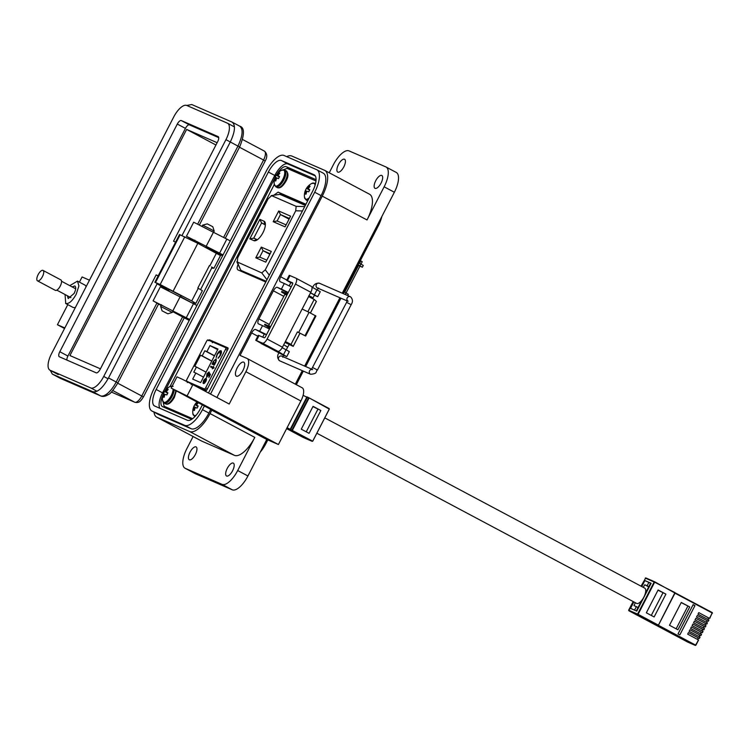 <?xml version="1.0" encoding="UTF-8"?>
<svg xmlns="http://www.w3.org/2000/svg" width="750" height="750" viewBox="0 0 750 750"><rect width="100%" height="100%" fill="white"/><g stroke="black" fill="none" stroke-linecap="round" stroke-linejoin="round"><path stroke-width="1.12" d="M193.509 385.022L206.287 390.581M167.934 408.291L192.3 418.922L168.131 408.403L175.106 412.106M238.35 263.85C236.888 267 236.766 269.016 237.984 269.906L265.791 282.009M305.841 204.206L278.128 192.141L273.853 195.188M315.994 180.966L287.053 168.366L283.434 169.744M274.284 184.509L170.034 386.494M163.181 402.169L164.128 406.275L192.619 418.688M187.397 381.328L187.322 382.603M196.387 386.55L205.875 390.684L206.906 389.822L227.897 349.153L227.972 347.878L209.419 339.797L208.387 340.659M241.05 270.328L241.266 271.341M305.766 204.553L282.028 194.213L280.331 194.531M191.297 383.4L191.222 384.675M228.15 348.328L213.319 341.869L212.287 342.731M205.659 387.797L225.525 349.312A1.584 0.638 -62 0 0 225.684 347.662A1.584 0.638 -62 0 0 225.666 347.653L207.975 339.947A1.584 0.638 118 0 0 206.672 341.1L186.806 379.584A1.584 0.638 118 0 0 186.647 381.234A1.584 0.638 118 0 1 186.647 381.234L204.356 388.95A1.584 0.638 -62 0 0 205.659 387.797L207.459 388.753M206.287 378.047L205.978 381.272L204.412 383.269L203.325 383.522L205.828 378.656L203.981 380.278L202.988 383.025L203.663 380.241L206.259 378.028M212.888 367.144L213.656 366.309L213.169 367.266L214.069 367.659L213.731 368.325L212.822 367.931L212.325 368.888L212.541 367.809L210.572 366.947L210.909 366.281L213.225 367.294L210.909 366.281M220.978 350.719L220.884 350.672C221.756 351.337 221.606 352.903 220.416 355.359L218.1 358.322L220.125 355.181L220.519 351.328L217.491 354.094L216.15 357.478L217.172 353.962L219.3 351.131L220.931 350.7M221.006 354.047L220.519 351.328M192.694 379.116L195.825 373.059L193.791 372.169L196.434 367.031L194.812 366.319L200.559 355.191L202.181 355.903L204.834 350.766L206.878 351.647L210.009 345.581L217.988 349.059L200.681 382.594L192.694 379.116M216.131 358.866L215.812 362.222L214.294 365.072L212.044 364.088L213.497 361.191L216.178 358.894M206.653 376.922L206.906 373.856L208.95 371.962L207.206 374.025L207.009 376.256L209.306 373.05L210.45 374.484L208.875 377.531L209.869 374.869L209.269 374.119L206.616 376.894M207.3 376.406L208.425 375.769M203.709 383.569L204 383.006M204.928 378.994L206.419 378.15M203.278 382.669L203.456 381.666M210.909 367.097L211.237 366.459M213.169 367.266L214.059 367.688M221.203 350.841L218.381 352.669M216.956 355.341L216.497 357.122M218.212 357.666L219.619 356.709M203.494 377.137L195.825 373.059M217.678 349.669L210.009 345.581M214.547 355.734L206.878 351.647M214.462 355.884L204.834 350.766M211.809 361.022L202.181 355.903M200.559 355.191L211.753 361.144M196.434 367.031L206.062 372.15M216.309 358.997L214.725 359.991M213.497 361.191L215.784 359.531L215.531 362.109L213.506 363.909L214.753 363.769M213.216 362.916L212.381 364.237M209.634 373.228L208.941 374.934M206.906 373.856L209.278 372.141M206.981 377.091L207.234 374.025M209.269 374.119L210.178 375.019M206.522 379.866L206.072 378.853L206.503 380.006M206.203 379.697L203.944 382.969L204.853 382.884M215.784 359.531L216.375 360.806M203.944 382.969L206.072 378.853M213.506 363.909L213.759 361.331M705.009 625.2L705.834 623.681L695.841 618.347L706.753 624.141L707.447 622.866L696.516 617.044L697.322 615.469L708.253 621.3L708.919 620.016L697.987 614.184L698.794 612.619L708.759 618.019M708.919 620.016L708.253 621.3L707.278 620.878M706.753 624.141L705.806 623.728M704.334 626.522L703.538 628.059L704.363 626.531L694.369 621.206L704.334 626.587M702.066 630.909L702.891 629.381L692.897 624.056L702.863 629.438M698.4 639.872L695.859 645.244L698.606 639.994L687.675 634.163L688.481 632.597L699.384 638.409L700.078 637.134L689.147 631.312L689.963 629.738L700.894 635.569L701.55 634.284L690.619 628.453L691.434 626.887L701.391 632.297M700.894 635.569L699.919 635.147M699.384 638.409L698.447 637.997M635.494 610.547L630.572 608.316L633.862 601.922L630.534 608.391L636.769 611.1L651.131 583.275L644.897 580.556L641.784 586.575L644.859 580.631L648.881 582.384L647.109 585.806L644.747 584.775A94.631 37.884 -62 0 0 643.266 587.362M697.65 639.469L698.475 637.95L688.472 632.616M699.122 636.619L699.947 635.091L689.944 629.766M700.594 633.769L701.419 632.241L691.416 626.906M702.337 632.691L703.022 631.425L692.091 625.603L692.906 624.038M704.503 628.575L703.837 629.859L704.503 628.575L693.572 622.753L694.378 621.178M705.281 626.991L705.975 625.725L695.044 619.894L695.85 618.328M707.278 620.812L706.481 622.35L707.306 620.822L697.312 615.497M707.962 619.491L708.778 617.972L698.784 612.638M645.797 581.044L644.897 580.556M651.131 583.275L650.653 583.106L645.319 593.447M693.131 604.659L694.95 605.634L679.847 634.884L678.028 633.919L693.131 604.659M689.719 606.938L681.272 602.447L669.487 625.275L677.934 629.775L689.719 606.938L681.197 602.587M654.131 616.959L665.916 594.122L658.116 589.969L646.331 612.806L654.131 616.959M693.056 604.809L694.95 605.634M676.153 628.828L687.872 606.131M665.916 594.122L657.994 590.194M651.291 615.441L662.953 592.837M316.856 433.219L636.609 603.384A8.634 3.459 -62 0 0 643.847 597.141A8.634 3.459 -62 0 0 644.728 588.141L324.778 417.872M630.572 608.316L631.472 608.794M635.334 602.7A94.631 37.884 -62 0 0 633.994 605.616L636.356 606.638L634.584 610.069M650.559 583.275L648.881 582.384M636.356 606.638L638.044 607.537M644.747 584.775L648.703 586.884M647.109 585.806L648.797 586.706M313.059 406.341L301.275 429.178L309.075 433.322L320.859 410.494L313.059 406.341M320.859 410.494L312.947 406.566M306.234 431.812L317.906 409.209M249.816 238.866L253.912 240.647A10.969 4.387 -62 0 0 255.994 240.516A10.969 4.387 -62 0 0 262.809 232.969A10.969 4.387 -62 0 0 265.266 223.097A10.969 4.387 -62 0 0 263.962 221.166L259.866 219.384L249.816 238.866L253.753 238.144L261.6 222.947L259.866 219.384M278.719 210.984L273.197 221.691L285.084 226.866L290.606 216.159L278.719 210.984L280.453 214.556L289.416 218.456M237.684 257.803L268.163 198.769L271.659 195.675L296.119 206.334L295.734 210.778L265.266 269.822L261.759 272.906L236.85 261.778L240.759 270.15L237.3 262.247L237.684 257.803M271.125 195.619L279.881 194.362L271.125 195.619M271.303 251.456L261.309 247.106L255.787 257.803L265.781 262.153L271.303 251.456M265.369 224.953L261.6 222.947L264.806 224.344A8.559 3.422 118 0 1 264.909 224.391A8.559 3.422 118 0 1 265.378 224.794M257.466 239.662A8.559 3.422 118 0 1 256.959 239.541L253.753 238.144M286.106 224.878L277.134 220.978L273.197 221.691M277.134 220.978L280.453 214.556L289.069 219.141M242.194 270.928A4.819 1.931 -62 0 0 242.241 270.956A4.819 1.931 -62 0 0 242.297 270.984L266.175 281.259M279.881 194.362L305.325 205.416M255.787 257.803L259.725 257.091L263.044 250.669L261.309 247.106M269.841 254.288L263.044 250.669L270.122 253.744M266.803 260.166L259.725 257.091M242.297 270.984L266.119 281.363M359.616 263.353L360.853 260.953L360.319 260.672M360.853 260.953L362.213 261.731L360.994 264.094M358.163 264.853L362.353 267.225L357.984 265.2M359.934 265.791L360.853 264.009L363.272 265.444L362.353 267.225M360.853 264.009L359.091 263.072M345.15 294.441L345.938 292.903L348.356 294.337L347.728 295.566M345.938 292.903L344.175 291.966M282.188 347.7L286.041 349.753L283.463 354.75L277.809 351.3A5.625 2.25 -62 0 0 282.459 347.203L285.038 342.206L287.587 343.491L285.394 341.531L290.991 344.391L293.212 346.388L284.953 342.375M267.384 346.369L261.094 343.125M283.153 354.778L279 352.697M292.762 283.331L290.934 282.516L289.2 285.863M314.091 294.844L310.481 292.913M310.434 313.022L316.416 301.434L314.194 299.438L307.856 311.709M297.441 331.894L305.625 336.019L297.422 331.894L290.991 344.391M291.834 329.044L285.394 341.531M314.194 299.438L308.597 296.578L302.175 309.009M308.241 297.262L310.819 292.266A5.625 2.25 -62 0 0 311.391 286.397A5.625 2.25 -62 0 0 311.325 286.369L296.1 278.269M261.169 343.35L255.731 340.256L258.309 335.269L264.197 337.762A1.603 0.647 118 0 0 265.519 336.6L292.406 284.513A1.603 0.647 -62 0 0 292.575 282.834A1.603 0.647 -62 0 0 292.556 282.825L292.584 282.844M291.806 328.988L302.119 309.009L309.066 312.319L315.938 316.041L305.625 336.019M255.731 340.256L262.462 343.134A5.625 2.25 -62 0 0 267.113 339.037L295.472 284.1A5.625 2.25 -62 0 0 296.044 278.231A5.625 2.25 -62 0 0 295.978 278.203L290.006 275.597L287.428 280.594L292.556 282.825M278.934 352.809L267.037 346.481M283.463 354.75L286.753 356.634L283.5 355.153M315.394 315.562L305.081 335.541M290.812 282.731L286.669 280.322L289.247 275.334L290.006 275.597M311.934 287.137L320.269 291.703L317.691 296.7L314.438 295.219M286.669 280.322L287.428 280.594M310.556 292.762L317.691 296.7M286.041 349.753L289.331 351.637L286.753 356.634M270.028 326.522L268.65 325.688L270.675 326.606M286.894 295.2L284.859 294.281L268.65 325.688M287.597 293.831L286.922 293.784M269.972 326.616L270.647 326.663M287.625 293.775L285.591 292.856L286.978 293.681M267.459 327.994L267.909 327.113L269.944 328.031M266.691 346.416L261.234 343.556L266.691 346.416M300.328 280.509L297.666 279.094M269.438 327.666L264.562 324.881L270.206 327.525M264.562 324.881L264.891 324.253L270.534 326.897M270.084 327.656L267.413 326.372L269.494 327.544M286.388 294.825L281.512 292.05L287.156 294.684M281.512 292.05L281.841 291.422L287.475 294.056M287.109 294.778L284.363 293.541L286.444 294.713M309.647 296.663C307.884 295.491 308.578 295.631 311.737 297.084L313.012 297.966L312.712 298.678M289.209 344.55L287.644 347.128L284.559 345.262M162.066 310.828L167.869 313.819L162.066 310.828L160.659 306.422L172.275 312.422L173.138 310.744M213.731 232.088L214.219 231.15L210.816 229.209L202.613 225.159L202.125 226.097M214.219 231.15L212.812 226.753L207.263 223.856L202.613 225.159M233.269 463.097A7.275 2.916 118 0 1 233.353 463.134A7.275 2.916 118 0 1 232.556 470.831A7.275 2.916 118 0 1 226.594 476.025A7.275 2.916 118 0 1 226.519 475.978A7.275 2.916 118 0 1 227.306 468.291A7.275 2.916 118 0 1 233.269 463.097M196.022 446.878A7.275 2.916 118 0 1 196.106 446.925A7.275 2.916 118 0 1 195.309 454.613A7.275 2.916 118 0 1 189.356 459.806A7.275 2.916 118 0 1 189.272 459.759A7.275 2.916 118 0 1 190.069 452.072A7.275 2.916 118 0 1 196.022 446.878M344.494 159.225A7.275 2.916 118 0 1 344.578 159.262A7.275 2.916 118 0 1 343.781 166.95A7.275 2.916 118 0 1 337.828 172.144A7.275 2.916 118 0 1 337.744 172.106A7.275 2.916 118 0 1 338.531 164.419A7.275 2.916 118 0 1 344.494 159.225M381.741 175.444A7.275 2.916 118 0 1 381.816 175.481A7.275 2.916 118 0 1 381.028 183.169A7.275 2.916 118 0 1 375.066 188.362A7.275 2.916 118 0 1 374.981 188.325A7.275 2.916 118 0 1 375.778 180.638A7.275 2.916 118 0 1 381.741 175.444M243.694 362.156A7.903 3.169 118 0 1 243.778 362.203A7.903 3.169 118 0 1 242.916 370.556A7.903 3.169 118 0 1 236.447 376.2A7.903 3.169 118 0 1 236.353 376.163A7.903 3.169 118 0 1 237.216 367.8A7.903 3.169 118 0 1 243.694 362.156M176.034 390.497L189.459 397.519L176.034 390.497M195.047 473.55A18.975 7.594 -62 0 0 195.253 473.672A18.975 7.594 -62 0 0 195.469 473.775L185.241 468.328A18.975 7.594 118 0 1 185.025 468.225A18.975 7.594 118 0 1 186.956 448.434L193.106 436.519M329.231 172.781L333.394 164.709A18.975 7.594 118 0 1 349.078 150.9L385.856 166.912A18.975 7.594 -62 0 1 386.072 167.016A18.975 7.594 -62 0 1 384.141 186.806L394.369 192.253A18.975 7.594 -62 0 0 396.3 172.463L386.072 167.016M195.469 473.775L232.247 489.797A18.975 7.594 -62 0 0 247.931 475.978L266.775 439.462L278.419 444.525L300.891 400.988A12.647 5.062 -62 0 0 302.175 387.797A12.647 5.062 -62 0 0 302.034 387.722M295.331 384.15L302.288 370.659M304.65 366.094L339.919 297.759M342.272 293.194L394.369 192.253M369.262 194.091A24.666 9.872 118 0 1 369.534 194.231A24.666 9.872 118 0 1 367.031 219.956L384.141 186.806M286.659 156.619A24.666 9.872 118 0 1 291.9 156.075L324.488 170.269A24.666 9.872 -62 0 1 324.769 170.4A24.666 9.872 -62 0 1 322.256 196.134L280.641 276.759L286.819 280.041M153.994 412.125A24.666 9.872 -62 0 0 156.778 417.188A24.666 9.872 -62 0 0 157.059 417.328L189.647 431.522A24.666 9.872 -62 0 0 210.037 413.559L211.772 410.184L214.106 411.206L171.188 388.097L176.991 376.856L182.213 379.209L192.881 384.684L187.088 395.925L278.419 444.525M192.881 384.684L229.209 404.025L245.887 371.719A12.647 5.062 -62 0 0 247.172 358.519A12.647 5.062 -62 0 0 247.031 358.453L240.047 355.406L251.644 332.934A4.744 1.903 118 0 1 255.572 329.484L259.641 331.256L262.538 325.641L258.469 323.869A4.744 1.903 118 0 1 258.412 323.841A4.744 1.903 118 0 1 258.9 318.891L273.394 290.803A4.744 1.903 118 0 1 277.312 287.344L281.391 289.125L284.288 283.5L280.219 281.728A4.744 1.903 118 0 1 280.162 281.7A4.744 1.903 118 0 1 280.641 276.759M323.034 173.081A21.506 8.606 118 0 1 323.278 173.194A21.506 8.606 118 0 1 321.094 195.628L216.909 397.472M210.75 409.416L208.875 413.053A21.506 8.606 118 0 1 191.1 428.709L158.513 414.516A21.506 8.606 118 0 1 158.269 414.403A21.506 8.606 118 0 1 158.034 414.262M194.494 240.881L186.441 236.259L193.688 222.206L230.297 240.863M222.572 255.825L206.034 247.022M186.441 236.259L223.05 254.906M161.147 305.484L153.094 300.863L160.341 286.819L196.95 305.475M189.225 320.438L172.678 311.625M153.094 300.863L189.703 319.519M156.778 417.188L201.553 441.019A24.666 9.872 -62 0 0 201.834 441.15L157.059 417.328M185.241 468.328L222.019 484.35A18.975 7.594 -62 0 0 237.694 470.531L254.803 437.381A24.666 9.872 118 0 1 234.422 455.344L201.834 441.15M187.088 395.925L171.188 388.097M211.772 410.184L266.775 439.462M260.222 452.166A20.241 8.1 -62 0 0 265.969 443.484L267.816 439.913M296.325 384.675L303.319 371.109M305.681 366.544L340.95 298.209M343.303 293.644L378.188 226.059A20.241 8.1 -62 0 0 381.872 216.469M284.288 283.5L291.197 286.856M288.291 292.481L281.391 289.125M286.144 291.788L288.216 292.641M262.538 325.641L269.447 328.997M266.541 334.613L259.641 331.256M264.394 333.928L266.466 334.772M204.356 406.012L202.472 409.65A21.506 8.606 118 0 1 184.706 425.306L152.119 411.112A21.506 8.606 118 0 1 151.875 411A21.506 8.606 118 0 1 154.059 388.566L266.278 171.141A21.506 8.606 118 0 1 284.053 155.484L316.641 169.678A21.506 8.606 118 0 1 316.884 169.791A21.506 8.606 118 0 1 314.7 192.225L210.516 394.069M202.341 404.944L200.381 408.741A15.816 6.328 118 0 1 187.312 420.244L154.725 406.059A15.816 6.328 118 0 1 154.547 405.975A15.816 6.328 118 0 1 156.159 389.475L268.378 172.05A15.816 6.328 118 0 1 281.447 160.538L314.034 174.731A15.816 6.328 118 0 1 314.213 174.816A15.816 6.328 118 0 1 312.6 191.306L208.5 393M159.834 408.281A15.816 6.328 118 0 1 162.553 392.878L274.772 175.453A15.816 6.328 118 0 1 287.841 163.941L315.319 175.912M191.691 419.334L162.572 406.65A12.647 5.062 118 0 1 162.431 406.584A12.647 5.062 118 0 1 163.134 394.575M165.122 390.666L274.828 178.106M277.05 173.981A12.647 5.062 118 0 1 286.388 166.753L316.078 179.681M69.787 285.647L77.475 281.109L78.909 285.909L76.181 294.3C72.384 301.003 68.897 304.078 65.728 303.506L65.062 294.534M86.241 286.472L85.003 285.122M168.778 290.709L169.35 289.603L181.444 295.931M67.387 295.772L68.184 298.556L74.147 293.409C75.975 289.509 76.191 287.016 74.794 285.956L72.112 286.884M166.153 288.769L157.088 283.828L158.981 284.653L155.503 282.516L160.153 284.541L191.738 300.956L195.834 303.328L191.972 302.869M64.538 328.509L57.431 324.722L64.828 327.947M191.738 302.747L180.431 296.616M89.475 280.191L82.088 276.966L79.416 282.141M67.809 304.622L57.431 324.722M65.587 303.441L73.256 307.528L75.319 307.613M157.088 283.828L108.516 377.934C102.816 387.984 97.584 392.597 92.831 391.744L52.35 374.109L50.222 370.303M175.612 242.1L173.541 241.2L225.947 139.65A15.741 6.3 -62 0 0 227.55 123.234A15.741 6.3 -62 0 0 227.372 123.15L186.759 105.459L191.756 104.531L232.022 122.072C235.744 124.913 235.172 131.55 230.306 141.966L181.997 235.566M232.022 122.072L239.7 126.15C243.356 129.056 242.784 135.694 237.984 146.053L197.766 223.959M168.891 290.484L166.284 289.097M211.5 266.991L213.956 268.209L211.641 268.153M180.15 234.759L155.503 282.516L154.866 282.291L179.522 234.534L197.831 243.328L220.481 255.572L213.956 268.209M195.853 303.319L202.378 290.681L198.262 288.319L191.738 300.956M169.359 289.603L168.797 289.406L169.275 289.744M209.409 265.603L197.812 288.075L198.262 288.319M100.425 368.831L69.919 355.547L186.638 129.412L217.134 142.697M186.638 129.412L215.944 145.013M43.05 270.422L60.863 279.9A5.906 2.362 118 0 1 60.253 286.059A5.906 2.362 118 0 1 55.303 290.334L37.5 280.856A5.906 2.362 118 0 1 38.1 274.697A5.906 2.362 118 0 1 43.05 270.422A5.906 2.362 118 0 1 42.45 276.591A5.906 2.362 118 0 1 37.5 280.856M186.759 105.459A15.741 6.3 -62 0 0 173.747 116.925L51.525 353.719A15.741 6.3 -62 0 0 49.922 370.144A15.741 6.3 -62 0 0 50.1 370.228L90.713 387.919A15.741 6.3 -62 0 0 103.725 376.453L156.141 274.913L158.212 275.812M59.362 356.784L96.188 372.825A4.819 1.931 -62 0 0 100.172 369.319L217.678 141.647A4.819 1.931 -62 0 0 218.175 136.622A4.819 1.931 -62 0 0 218.119 136.594L181.284 120.553A4.819 1.931 -62 0 0 177.3 124.059L59.794 351.731A4.819 1.931 -62 0 0 59.306 356.756A4.819 1.931 -62 0 0 59.362 356.784M218.719 137.644L189.412 124.875A4.819 1.931 -62 0 0 185.428 128.381L67.922 356.053A4.819 1.931 -62 0 0 66.881 360.056M156.141 274.913L158.138 275.972M197.475 402.356A13.753 13.031 112.4 0 0 196.209 403.837A13.725 12.206 168.2 0 0 195.656 404.456A13.725 5.634 -157.3 0 0 195.272 404.653A13.753 0.872 -148.1 0 0 194.925 404.597A4.537 1.819 -62 0 0 194.316 405.628A4.537 1.819 -62 0 0 193.828 406.725L194.138 406.866A13.725 4.913 31.8 0 0 194.213 407.25A13.725 11.906 62.7 0 0 194.034 408.047A13.753 13.031 112.4 0 0 193.537 410.053A4.537 1.819 -62 0 0 194.062 410.438A4.537 1.819 -62 0 0 194.419 410.438A13.753 12.075 -65.7 0 1 194.953 408.441A13.725 11.241 -24.1 0 1 195.366 407.756A13.725 4.678 13 0 1 195.881 407.625L197.053 408.122A4.537 1.819 -62 0 0 197.662 407.081A4.537 1.819 -62 0 0 198.15 405.994A13.753 0.872 -148.1 0 0 197.016 405.413A13.725 3.947 -138.6 0 1 196.819 404.953A13.725 10.941 -104.7 0 1 197.119 404.241A13.753 12.075 -65.7 0 1 198.309 402.797M196.931 402.066A13.753 13.753 0 0 0 192.825 413.503L192.825 413.503A9.019 3.609 -62 0 0 196.256 415.087M197.934 406.509L194.925 404.597M195.881 407.625L193.828 406.725M197.972 406.434L195.272 404.653M196.941 405.253L195.656 404.456M197.081 404.325L196.209 403.837M198.094 406.134L197.016 405.413M194.456 410.259L193.537 410.053M194.934 408.497L194.034 408.047M195.366 407.766L194.213 407.25M197.072 408.084L194.138 406.866M167.4 393.909A4.537 1.819 -62 0 0 167.888 392.822A13.753 0.872 -148.1 0 0 166.762 392.241A13.725 3.947 -138.6 0 1 166.556 391.781A13.725 10.941 -104.7 0 1 166.856 391.059A13.753 12.075 -65.7 0 1 168.178 389.484A4.537 1.819 -62 0 0 168.038 389.306A4.537 1.819 -62 0 0 167.812 389.147A4.537 1.819 -62 0 0 167.297 389.1A13.753 13.031 112.4 0 0 165.947 390.656A13.725 12.206 168.2 0 0 165.394 391.275A13.725 5.634 -157.3 0 0 165.019 391.481A13.753 0.872 -148.1 0 0 164.672 391.416A4.537 1.819 -62 0 0 164.062 392.456A4.537 1.819 -62 0 0 163.566 393.544L163.875 393.684A13.725 4.913 31.8 0 0 163.95 394.078A13.725 11.906 62.7 0 0 163.772 394.866A13.753 13.031 112.4 0 0 163.284 396.881A4.537 1.819 -62 0 0 163.8 397.256A4.537 1.819 -62 0 0 164.166 397.256A13.753 12.075 -65.7 0 1 164.691 395.269A13.725 11.241 -24.1 0 1 165.113 394.584A13.725 4.678 13 0 1 165.619 394.444L166.791 394.95A4.537 1.819 -62 0 0 167.4 393.909M167.963 389.719L167.297 389.1M172.088 386.353A9.019 3.609 -62 0 0 169.884 386.569A13.753 13.753 0 0 0 162.562 400.322L162.562 400.322A9.019 3.609 -62 0 0 165.825 402.009A9.019 3.609 -62 0 0 171.15 395.747A9.019 3.609 -62 0 0 173.119 389.325M169.884 386.569L173.119 386.372M167.672 393.328L164.672 391.416M167.709 393.253L165.019 391.481M166.688 392.081L165.394 391.275M166.819 391.144L165.947 390.656M167.841 392.953L166.762 392.241M166.8 394.931L165.619 394.444M164.194 397.087L163.284 396.881M164.672 395.316L163.772 394.866M165.103 394.584L163.95 394.078M279.037 177.609A4.537 1.819 -62 0 0 279.534 176.512A13.753 0.872 -148.1 0 0 278.4 175.931A13.725 3.947 -138.6 0 1 278.203 175.481A13.725 10.941 -104.7 0 1 278.503 174.759A13.753 12.075 -65.7 0 1 279.816 173.184A4.537 1.819 -62 0 0 279.675 172.997A4.537 1.819 -62 0 0 279.45 172.847A4.537 1.819 -62 0 0 278.934 172.8A13.753 13.031 112.4 0 0 277.594 174.356A13.725 12.206 168.2 0 0 277.041 174.975A13.725 5.634 -157.3 0 0 276.656 175.172A13.753 0.872 -148.1 0 0 276.309 175.116A4.537 1.819 -62 0 0 275.7 176.147A4.537 1.819 -62 0 0 275.212 177.244L275.522 177.384A13.725 4.913 31.8 0 0 275.597 177.769A13.725 11.906 62.7 0 0 275.419 178.566A13.753 13.031 112.4 0 0 274.922 180.572A4.537 1.819 -62 0 0 275.438 180.956A4.537 1.819 -62 0 0 275.803 180.956A13.753 12.075 -65.7 0 1 276.328 178.959A13.725 11.241 -24.1 0 1 276.75 178.275A13.725 4.678 13 0 1 277.266 178.144L278.438 178.641A4.537 1.819 -62 0 0 279.037 177.609M279.6 173.409L278.934 172.8M281.531 170.269A13.753 13.753 0 0 0 274.209 184.022L274.209 184.022A9.019 3.609 -62 0 0 277.462 185.7A9.019 3.609 -62 0 0 282.787 179.438A9.019 3.609 -62 0 0 281.531 170.269L284.766 170.062A9.487 3.797 -62 0 0 284.653 170.016M279.319 177.028L276.309 175.116M278.466 178.594L275.212 177.244M279.356 176.953L276.656 175.172M278.325 175.772L277.041 174.975M278.466 174.844L277.594 174.356M279.478 176.653L278.4 175.931M278.438 178.631L277.266 178.144M275.841 180.787L274.922 180.572M276.319 179.016L275.419 178.566M276.75 178.284L275.597 177.769M278.456 178.603L275.522 177.384M309.3 190.781A4.537 1.819 -62 0 0 309.788 189.694A13.753 0.872 -148.1 0 0 308.663 189.113A13.725 3.947 -138.6 0 1 308.456 188.653A13.725 10.941 -104.7 0 1 308.766 187.931A13.753 12.075 -65.7 0 1 310.078 186.356A4.537 1.819 -62 0 0 309.938 186.178A4.537 1.819 -62 0 0 309.713 186.028A4.537 1.819 -62 0 0 309.197 185.972A13.753 13.031 112.4 0 0 307.847 187.537A13.725 12.206 168.2 0 0 307.294 188.147A13.725 5.634 -157.3 0 0 306.919 188.353A13.753 0.872 -148.1 0 0 306.572 188.287A4.537 1.819 -62 0 0 305.963 189.328A4.537 1.819 -62 0 0 305.475 190.416L305.775 190.556A13.725 4.913 31.8 0 0 305.85 190.95A13.725 11.906 62.7 0 0 305.681 191.738A13.753 13.031 112.4 0 0 305.184 193.753A4.537 1.819 -62 0 0 305.7 194.138A4.537 1.819 -62 0 0 306.066 194.138A13.753 12.075 -65.7 0 1 306.591 192.141A13.725 11.241 -24.1 0 1 307.013 191.456A13.725 4.678 13 0 1 307.519 191.316L308.691 191.822A4.537 1.819 -62 0 0 309.3 190.781M309.862 186.591L309.197 185.972M315.019 185.466A9.019 3.609 -62 0 0 311.784 183.441L315.028 183.244A9.487 3.797 -62 0 0 314.916 183.188M311.784 183.441A13.753 13.753 0 0 0 304.472 197.194L304.472 197.194A9.019 3.609 -62 0 0 309.281 197.747M309.581 190.209L306.572 188.287M309.609 190.125L306.919 188.353M308.588 188.953L307.294 188.147M308.728 188.016L307.847 187.537M309.741 189.825L308.663 189.113M308.7 191.812L307.519 191.316M306.103 193.959L305.184 193.753M306.572 192.197L305.681 191.738M307.013 191.466L305.85 190.95M278.128 192.141L282.028 194.213M209.419 339.797L213.319 341.869M225.525 349.312L227.325 350.269M204.356 388.95L206.681 390.188M228.009 348.9L225.703 347.672L228.019 348.9M194.878 385.613L186.666 381.244L194.869 385.613M688.013 642.225L628.819 610.734L637.753 614.625L695.353 645.422L687.956 642.206L628.819 610.734L633.159 601.547L628.65 610.191L638.091 614.334L637.612 614.091L654.188 581.981L654.656 582.225L645.253 578.109M641.081 586.2L645.741 577.903L641.053 586.181M709.725 618.441L712.294 612.6L709.697 618.422M701.522 634.275L700.866 635.55M654.647 581.784L645.769 577.913L654.703 581.803L674.981 593.053L654.703 581.803M712.294 612.6L675.047 592.781L712.463 613.144M695.859 645.244L658.369 625.275M699.872 637.022L699.206 638.306M701.344 634.163L700.678 635.447M702.816 631.312L702.15 632.597M704.288 628.453L703.631 629.738M705.759 625.603L705.103 626.887M707.231 622.744L706.575 624.028M708.713 619.894L708.047 621.178M674.963 593.175L712.256 613.022L709.519 618.328M658.416 625.153L674.812 592.941L658.444 625.172L638.091 614.334L654.656 582.225L674.85 592.528M698.259 637.828L697.463 639.375M699.731 634.978L698.934 636.525M701.213 632.119L700.406 633.666M702.684 629.269L701.878 630.816M704.156 626.409L703.359 627.956M705.628 623.559L704.831 625.106M707.1 620.7L706.303 622.247M708.572 617.85L707.775 619.397M286.913 428.062L312.197 441.366L303.272 437.484L286.622 428.625L303.319 437.503M308.944 397.8L306.806 396.816M329.137 408.544L308.991 397.828L329.306 409.088L312.703 441.188L329.278 409.078L308.991 397.828M312.703 441.188L290.663 429.572L307.238 397.472L308.962 397.809L307.725 397.275M303.122 395.287L306.769 397.228L290.194 429.337L287.109 427.697M289.856 429.628L290.803 430.106M308.953 398.241L308.475 398.006L291.909 430.116L292.378 430.35L308.953 398.241M263.962 221.166L264.994 224.447M256.959 239.541L253.912 240.647M261.759 272.906L266.962 279.741M269.325 275.156L265.266 269.822M295.734 210.778L302.456 210.966M304.725 206.578L296.119 206.334M344.7 292.247L358.519 265.472M285.609 342.506L285.891 341.962M293.175 346.341L299.991 333.141M310.387 313.003L316.378 301.397M259.069 335.531L256.491 340.528M262.462 343.134L277.809 351.3M282.459 347.203L267.113 339.037M278.344 352.022L278.728 351.291M310.819 292.266L295.472 284.1M298.753 332.297L309.066 312.319M314.4 294.806L316.978 289.819M347.241 300.506A2.569 2.353 -66.5 0 1 350.447 296.756M319.613 283.331A2.569 2.353 113.5 0 0 316.322 284.587A2.569 2.353 113.5 0 0 317.569 288.019M312.881 287.644L317.166 289.922M312.666 369.591L311.438 369.534L346.603 302.344L351.159 304.697C353.034 301.762 352.828 299.128 350.522 296.794L319.462 283.256C316.172 282.881 313.894 284.316 312.628 287.541M312.891 367.65L317.456 370.003C315.328 371.522 318.178 373.622 310.613 374.288A2.569 2.353 113.5 0 1 311.597 369.413M281.981 356.231A2.569 2.353 113.5 0 0 278.728 357.403A2.569 2.353 113.5 0 0 279.788 360.863L279.553 360.75C277.247 358.416 277.041 355.791 278.916 352.856L283.472 355.209L282.816 357.281M232.247 489.797L222.019 484.35M245.887 371.719L300.891 400.988M237.694 470.531L247.931 475.978M210.037 413.559L254.803 437.381M257.822 336.225L251.644 332.934M367.031 219.956L322.256 196.134M283.8 296.334L273.394 290.803M258.9 318.891L269.297 324.431M265.969 443.484L264.975 442.959M378.188 226.059L377.194 225.525M189.647 431.522L234.422 455.344M193.509 303.684L186.263 317.728M226.866 239.072L219.609 253.125M277.312 287.344L286.041 291.994M255.572 329.484L264.291 334.125M314.7 192.225L321.094 195.628M158.513 414.516L152.119 411.112M191.1 428.709L184.706 425.306M208.875 413.053L202.472 409.65M213.562 231.994L206.306 246.037M180.206 296.606L172.959 310.65M281.447 160.538L287.841 163.941M268.378 172.05L274.772 175.453M156.159 389.475L162.553 392.878M286.388 166.753L300.103 174.047M134.897 402.309A3.159 2.897 -66.5 0 1 134.709 402.216L111.366 392.053L134.897 402.309C139.706 403.406 140.916 399.984 141.441 399.909L143.419 396.947L141.769 396A8.541 3.422 118 0 1 134.709 402.216L112.772 390.544M182.597 316.903L141.769 396L117.713 383.194M225.319 238.256L265.209 160.978L263.559 160.031L223.65 237.366M215.944 252.291L215.672 252.825M265.209 160.978C267.516 156.919 267.253 153.637 264.431 151.125L242.587 139.5L264.328 151.078A8.541 3.422 118 0 1 264.431 151.125A8.541 3.422 118 0 1 263.559 160.031L239.503 147.234M199.472 224.784L239.625 146.991L225.947 139.65M190.228 238.566L189.891 239.231M60.619 378.459A3.159 2.897 -66.5 0 1 60.234 378.291L59.812 378.066M52.35 374.109L60.422 378.384L100.697 395.925A3.159 2.897 -66.5 0 1 100.509 395.831L60.234 378.291L52.566 374.213M158.541 304.088L117.834 382.959L116.184 382.013A18.975 7.594 118 0 1 100.509 395.831L92.831 391.744M164.756 287.906L164.419 288.572M156.881 303.178L116.184 382.013L108.516 377.934M216.384 253.2L209.859 265.847M197.831 243.328L173.184 291.084M184.8 236.784L160.153 284.541M103.725 376.453L108.075 378.769M90.713 387.919L97.003 391.266M50.1 370.228L58.228 374.55M59.794 351.731L67.922 356.053M181.284 120.553L189.412 124.875M177.3 124.059L185.428 128.381M194.963 416.559L194.466 416.297A9.487 3.797 -62 0 0 194.578 416.344A9.487 3.797 -62 0 0 195.047 416.475M165.581 403.847A9.487 3.797 -62 0 0 165.684 403.903L164.203 403.116A9.487 3.797 -62 0 0 164.316 403.172A9.487 3.797 -62 0 0 172.153 396.262A9.487 3.797 -62 0 0 174.206 389.934M176.278 391.069L174.347 397.453C171.113 402.872 168.225 405.019 165.684 403.903A9.487 3.797 -62 0 0 165.787 403.959A9.487 3.797 -62 0 0 173.634 397.05A9.487 3.797 -62 0 0 175.678 390.741M277.219 187.537A9.487 3.797 -62 0 0 277.322 187.603L275.85 186.816A9.487 3.797 -62 0 0 275.953 186.872A9.487 3.797 -62 0 0 283.8 179.963A9.487 3.797 -62 0 0 284.766 170.062L286.238 170.85A9.487 3.797 -62 0 0 286.134 170.794M277.322 187.603A9.487 3.797 -62 0 0 277.434 187.65A9.487 3.797 -62 0 0 285.272 180.75A9.487 3.797 -62 0 0 286.238 170.85C288.581 173.344 288.497 176.784 285.984 181.153C282.759 186.572 279.872 188.719 277.322 187.603M315.516 183.656A9.487 3.797 -62 0 0 315.028 183.244L315.553 183.525M307.481 200.719A9.487 3.797 -62 0 0 307.584 200.775A9.487 3.797 -62 0 0 307.688 200.831L306.112 199.997A9.487 3.797 -62 0 0 306.216 200.044A9.487 3.797 -62 0 0 308.194 199.856M168.028 408.347L175.05 412.087M698.606 639.994L695.372 645.431L687.956 642.206M699.412 638.419L700.078 637.134M702.366 632.709L703.022 631.425M705.309 627.009L705.975 625.725M706.781 624.15L707.447 622.866M675.019 593.062L658.444 625.172L656.691 624.816M641.653 600.534L636.309 610.903M697.678 639.487L698.475 637.95M699.15 636.638L699.947 635.091M700.622 633.778L701.419 632.241M702.094 630.928L702.891 629.381M705.037 625.219L705.834 623.681M707.991 619.509L708.778 617.972M303.291 437.494L312.741 441.197L329.306 409.088M240.938 270.262L242.241 270.956M359.925 266.166L346.078 292.987M293.212 346.388L300.038 333.159M311.391 286.397L296.044 278.231M285.591 292.856L286.2 291.675M262.744 337.134L264.45 333.816M261.234 343.556L261.009 342.872M266.944 346.509L267.628 346.294M318.637 288.009L317.184 289.894M281.831 356.156L311.812 369.216M347.166 300.909L317.409 287.963M348.113 301.322L347.259 300.262L346.603 302.344M314.587 294.919L313.012 297.966M317.456 370.003L351.159 304.697M279.788 360.863L310.613 374.288M287.644 347.128L286.238 349.856M160.659 306.422L161.522 304.753M194.213 241.425L194.869 240.141M180.384 296.7L180.956 295.594M205.762 247.547L206.484 246.141M167.869 313.819L172.275 312.422M195.253 473.672L185.025 468.225M302.175 387.797L247.172 358.519M369.534 194.231L324.769 170.4M316.884 169.791L323.278 173.194M151.875 411L158.269 414.403M85.144 285.188L77.475 281.109M184.266 317.794L143.419 396.947M217.613 253.181L217.341 253.716M191.888 239.475L191.578 240.084M239.625 146.991C244.603 134.644 244.697 127.725 239.916 126.253M117.834 382.959C113.316 390.272 110.081 394.191 108.122 394.716C105.234 396.469 102.759 396.872 100.697 395.925M166.406 288.853L166.125 289.397M200.588 289.575L212.128 267.216M75.675 288.778L61.538 281.259M70.941 297.656L56.812 290.138M227.55 123.234L234.459 126.909M49.922 370.144L58.05 374.466M194.466 416.297L192.825 413.503M164.203 403.116L162.562 400.322M275.85 186.816L274.209 184.022M306.112 199.997L304.472 197.194"/></g></svg>
